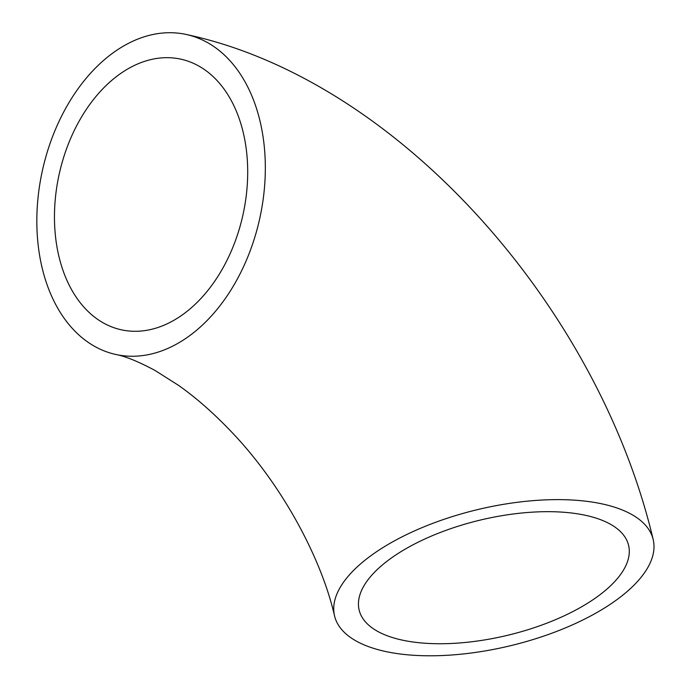 <?xml version="1.0" encoding="UTF-8"?>
<svg xmlns="http://www.w3.org/2000/svg" width="690" height="690" viewBox="0 0 690 690"><rect width="100%" height="100%" fill="white"/><g stroke="black" fill="none" stroke-linecap="round" stroke-linejoin="round"><path stroke-width="1.03" d="M611.288 603.612A163.832 70.018 166.5 0 0 653.171 539.459A163.832 70.018 166.5 0 0 544.66 499.914A163.832 70.018 166.5 0 0 376.447 551.802A163.832 70.018 166.5 0 0 334.564 615.954A163.832 70.018 166.5 0 0 443.075 655.5A163.832 70.018 166.5 0 0 611.288 603.612M116.507 50.456A163.832 111.271 102.4 0 1 186.378 34.5A163.832 111.271 102.4 0 1 265.331 168.386A163.832 111.271 102.4 0 1 185.662 338.505A163.832 111.271 102.4 0 1 115.782 354.47A163.832 111.271 102.4 0 1 36.829 220.584A163.832 111.271 102.4 0 1 116.507 50.456M180.323 316.287A138.552 94.107 102.4 0 1 121.233 329.786A138.552 94.107 102.4 0 1 54.458 216.557A138.552 94.107 102.4 0 1 121.837 72.683A138.552 94.107 102.4 0 1 180.927 59.185A138.552 94.107 102.4 0 1 247.701 172.414A138.552 94.107 102.4 0 1 180.323 316.287M394.559 555.804A138.552 59.211 166.5 0 0 359.145 610.055A138.552 59.211 166.5 0 0 450.906 643.494A138.552 59.211 166.5 0 0 593.167 599.61A138.552 59.211 166.5 0 0 628.59 545.359A138.552 59.211 166.5 0 0 536.82 511.92A138.552 59.211 166.5 0 0 394.559 555.804M653.171 539.459C598.428 308.025 399.338 80.083 186.378 34.5M334.564 615.954C320.919 556.175 279.804 481.387 229.365 429.68C212.442 412.111 195.537 397.371 178.658 385.443L154.94 370.401C138.172 361.482 125.123 356.169 115.782 354.47"/></g></svg>
